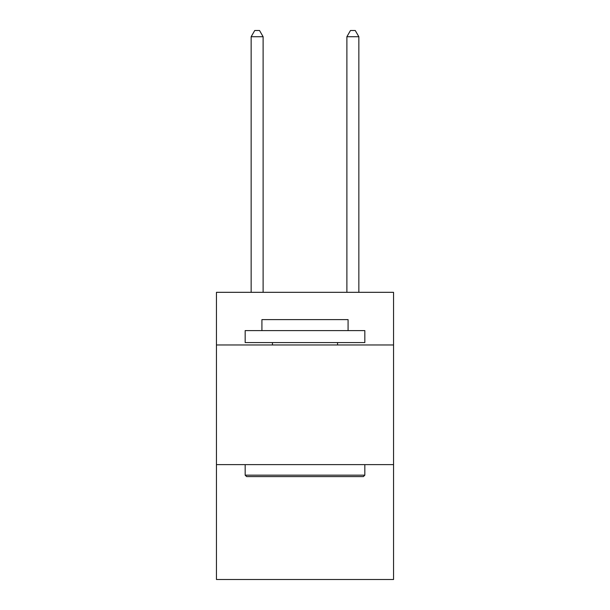 <?xml version="1.0" encoding="UTF-8"?>
<svg xmlns="http://www.w3.org/2000/svg" width="610" height="610" viewBox="0 0 610 610"><rect width="100%" height="100%" fill="white"/><g stroke="black" fill="none" stroke-linecap="round" stroke-linejoin="round"><path stroke-width="0.91" d="M393.549 344.963L393.549 292.32L216.451 292.32L216.451 344.963L393.549 344.963L393.549 579.5L216.451 579.5L216.451 344.963M393.549 464.629L216.451 464.629M246.608 476.593L245.167 475.159L364.833 475.159L363.392 476.593L246.608 476.593M364.833 330.605L364.833 342.576L245.167 342.576L245.167 330.605L364.833 330.605M261.919 330.605L261.919 319.602L348.081 319.602L348.081 330.605M364.833 464.629L364.833 475.159M245.167 464.629L245.167 475.159M337.551 342.576L337.551 344.963M272.449 342.576L272.449 344.963M263.116 292.32L263.116 36.722L251.152 36.722L251.152 292.32M251.152 36.722L254.744 30.5L259.532 30.5L263.116 36.722M358.848 292.32L358.848 36.722L346.884 36.722L346.884 292.32M346.884 36.722L350.468 30.5L355.256 30.5L358.848 36.722"/></g></svg>
